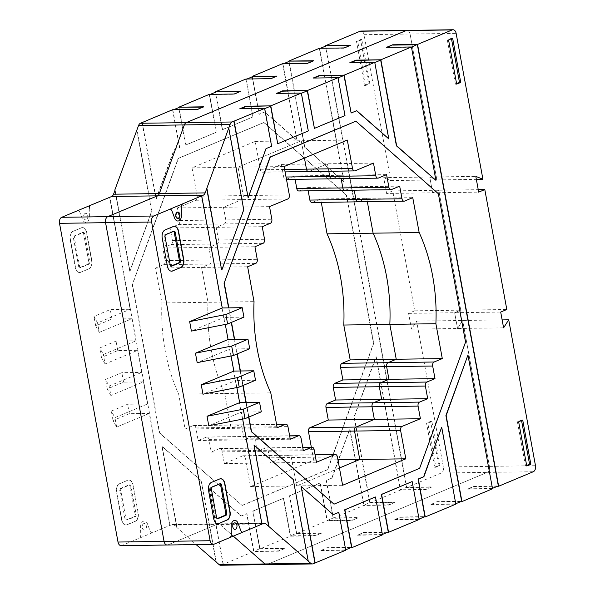 <?xml version="1.0" encoding="UTF-8"?>
<svg xmlns="http://www.w3.org/2000/svg" width="595" height="595" viewBox="0 0 595 595"><rect width="100%" height="100%" fill="white"/><g stroke="black" fill="none" stroke-linecap="round" stroke-linejoin="round"><path stroke-width="0.45" stroke-dasharray="2.98 2.23" d="M149.278 413.421L116.665 427.069L113.057 420.531L129.36 413.704L149.278 413.421L169.835 525.445L171.881 524.693L217.688 524.039A4.872 3.154 -90.8 0 1 218.484 523.868A4.872 3.154 -90.8 0 1 220.083 524.507L233.292 536.125L220.083 524.507A4.872 3.154 89.2 0 0 218.484 523.868A4.872 3.154 89.2 0 0 217.688 524.039L167.991 544.841L217.688 524.039L263.488 523.384M220.73 565.25A4.901 3.176 89.2 0 0 221.533 565.079L267.334 564.424L487.245 472.378A4.901 3.176 89.2 0 0 489.432 466.368L462.657 320.467L457.54 328.492L454.647 312.717L460.761 310.159L438.753 190.244L432.639 192.802L429.746 177.02L436.864 179.928L410.081 34.027A4.909 3.183 89.2 0 0 406.958 30.405A4.909 3.183 -90.8 0 1 410.081 34.027L436.864 179.928L429.746 177.02L432.639 192.802L438.753 190.244L460.761 310.159L454.647 312.717L457.54 328.492L462.657 320.467L489.432 466.368A4.901 3.176 -90.8 0 1 487.245 472.378L267.334 564.424A4.901 3.176 -90.8 0 1 266.538 564.596M339.447 467.982L296.563 485.929L291.349 457.525A3.28 2.127 89.2 0 0 289.259 455.115A3.28 2.127 89.2 0 0 288.724 455.227L270.39 462.903L268.07 450.274A3.265 2.12 89.2 0 0 265.987 447.864A3.265 2.12 89.2 0 0 265.452 447.983L257.3 451.389L254.98 438.768A3.265 2.12 89.2 0 0 252.897 436.351A3.265 2.12 89.2 0 0 252.362 436.462L244.21 439.876L241.897 427.255A3.273 2.12 89.2 0 0 239.807 424.837A3.273 2.12 89.2 0 0 239.272 424.956L231.12 428.363L224.724 393.488A139.766 90.581 -90.8 0 1 207.982 302.297L201.586 267.423L209.738 264.009A3.28 2.127 89.2 0 0 211.195 259.985L208.882 247.379L217.034 243.965A3.273 2.12 89.2 0 0 218.491 239.956L216.178 227.335L224.33 223.921A3.28 2.127 89.2 0 0 225.788 219.897L223.475 207.291L241.815 199.608A3.28 2.127 89.2 0 0 243.273 195.591L238.067 167.202L301.256 140.747L304.432 158.039L301.256 140.747L238.067 167.202L243.273 195.591A3.28 2.127 -90.8 0 1 241.815 199.608L223.475 207.291L225.788 219.897A3.28 2.127 -90.8 0 1 224.33 223.921L216.178 227.335L218.491 239.956A3.273 2.12 -90.8 0 1 217.034 243.965L208.882 247.379L211.195 259.985A3.28 2.127 -90.8 0 1 209.738 264.009L201.586 267.423L207.982 302.297A139.766 90.581 89.2 0 0 224.724 393.488L231.12 428.363L239.272 424.956A3.273 2.12 -90.8 0 1 239.807 424.837A3.273 2.12 -90.8 0 1 241.897 427.255L244.21 439.876L252.362 436.462A3.265 2.12 -90.8 0 1 252.897 436.351A3.265 2.12 -90.8 0 1 254.98 438.768L257.3 451.389L265.452 447.983A3.265 2.12 -90.8 0 1 265.987 447.864A3.265 2.12 -90.8 0 1 268.07 450.274L270.39 462.903L288.724 455.227A3.28 2.127 -90.8 0 1 289.259 455.115A3.28 2.127 -90.8 0 1 291.349 457.525L296.563 485.929L339.447 467.982M311.334 447.217L313.699 460.136L250.51 486.584L245.296 458.18A3.28 2.127 89.2 0 0 243.206 455.77A3.28 2.127 89.2 0 0 242.671 455.882L224.337 463.557L222.017 450.936A3.265 2.12 89.2 0 0 219.934 448.526A3.265 2.12 89.2 0 0 219.399 448.637L211.247 452.051L208.927 439.422A3.265 2.12 89.2 0 0 206.844 437.013A3.265 2.12 89.2 0 0 206.309 437.124L198.157 440.538L195.844 427.909A3.273 2.12 89.2 0 0 193.754 425.499A3.273 2.12 89.2 0 0 193.219 425.611L185.067 429.025L178.671 394.143A139.766 90.581 -90.8 0 1 161.929 302.959L155.533 268.085L163.685 264.671A3.28 2.127 89.2 0 0 165.142 260.647L162.829 248.033L170.981 244.619A3.273 2.12 89.2 0 0 172.438 240.611L170.125 227.989L178.277 224.583A3.28 2.127 89.2 0 0 179.735 220.559L177.422 207.945L195.762 200.27A3.28 2.127 89.2 0 0 197.22 196.246L192.014 167.857L255.203 141.409L260.417 169.813A3.265 2.12 89.2 0 0 262.499 172.223A3.265 2.12 89.2 0 0 263.035 172.111L309.088 171.457L327.436 163.774L328.812 171.278L327.436 163.774L309.088 171.457A3.265 2.12 -90.8 0 1 308.56 171.568M263.035 172.111L281.383 164.428L283.696 177.057A3.28 2.127 89.2 0 0 285.786 179.467A3.28 2.127 89.2 0 0 286.329 179.355L332.382 178.693L340.526 175.287L341.143 178.679L340.526 175.287L332.382 178.693A3.28 2.127 -90.8 0 1 331.839 178.812M298.868 190.98A3.265 2.12 89.2 0 0 299.404 190.869L345.457 190.214L353.616 186.8L354.233 190.192L353.616 186.8L345.457 190.214A3.265 2.12 -90.8 0 1 344.921 190.326M311.966 202.493A3.273 2.12 89.2 0 0 312.501 202.382L358.554 201.72L366.699 198.314L367.323 201.705L366.699 198.314L358.554 201.72A3.273 2.12 -90.8 0 1 358.019 201.839M221.533 565.079L253.649 551.535L278.542 551.178L284.663 548.62L259.762 548.977L290.345 536.177L315.238 535.82L321.352 533.261L296.459 533.618L327.034 520.818L351.928 520.461L358.041 517.903L333.148 518.26L363.731 505.46L388.624 505.103L394.738 502.544L369.845 502.901L400.42 490.102L425.313 489.745L431.427 487.186L406.534 487.543L441.193 473.032A4.901 3.176 89.2 0 0 443.379 467.023L416.604 321.129L411.487 329.154L408.594 313.372L414.708 310.813L392.7 190.898L386.586 193.457L478.692 192.14M386.586 193.457L383.686 177.682L475.799 176.365M392.7 190.898L478.239 189.679M414.708 310.813L506.814 309.504M408.594 313.372L500.7 312.063M411.487 329.154L503.601 327.838M416.604 321.129L502.143 319.909M171.881 524.693A4.872 3.154 -90.8 0 1 172.684 524.522A4.872 3.154 -90.8 0 1 174.283 525.162L196.127 544.596M170.125 227.989L262.231 226.68M162.829 248.033L254.935 246.724M155.533 268.085L247.639 266.768M161.929 302.959L254.035 301.643M178.671 394.143L270.777 392.834M185.067 429.025L277.173 427.708M198.157 440.538L290.263 439.222M211.247 452.051L303.353 450.735M224.337 463.557L316.443 462.248M250.51 486.584L342.616 485.267M313.699 460.136L337.938 459.786M203.572 106.817L202.783 107.145M142.235 122.525L156.284 199.08L174.171 149.94L179.764 147.597L172.81 109.733L197.51 109.696L203.624 107.137M173.651 109.718L172.862 110.045M240.261 91.459L239.48 91.786M178.931 107.167L185.878 145.039L216.454 132.239L209.507 94.374L234.207 94.337L240.321 91.779M209.566 94.687L210.34 94.36M215.621 91.808L222.575 129.68L253.15 116.88L246.196 79.016L270.896 78.979L276.169 76.428M246.256 79.328L247.037 79.001M313.647 60.742L312.866 61.069M252.31 76.45L259.264 114.322L264.857 111.986L296.942 140.204L282.893 63.658L307.593 63.62L313.706 61.062M282.952 63.97L283.726 63.643M289.006 61.092L304.796 147.114L344.059 181.654L319.582 48.299L344.282 48.262L349.555 45.711M319.641 48.611L320.422 48.284M284.663 548.62L278.49 550.866L253.842 551.215L246.947 513.663L241.354 516.006L209.269 487.781L223.318 564.328M325.696 45.733L406.727 487.223L400.613 489.782L376.196 356.74L354.308 416.879L370.031 502.582L363.917 505.14L349.927 428.906L332.04 478.045L326.447 480.388L333.341 517.94L327.228 520.499L320.333 482.947L289.758 495.747L296.652 533.298L290.531 535.857L283.644 498.305L253.061 511.105L259.955 548.657L253.842 551.215M259.955 548.657L284.603 548.307M216.335 562.156L201.415 480.872L162.152 446.332L177.072 527.624M170.088 525.445L109.852 197.25M115.103 189.954L130.022 271.238L151.904 211.106L136.991 129.822M242.15 505.475L327.771 469.641L373.734 343.352L346.513 195.034L264.061 122.511L178.44 158.344L132.477 284.626L159.698 432.944L242.15 505.475L159.445 432.952L132.224 284.633L178.195 158.352L263.808 122.511L346.268 195.041L373.489 343.36L327.525 469.641L241.905 505.482M321.352 533.261L315.179 535.507L290.531 535.857M296.652 533.298L321.293 532.949M358.041 517.903L351.868 520.149L327.228 520.499M333.341 517.94L357.989 517.591M394.738 502.544L388.565 504.791L363.917 505.14M370.031 502.582L394.678 502.232M431.427 487.186L425.254 489.432L400.613 489.782M406.727 487.223L431.375 486.874M119.379 483.698A6.545 4.239 89.2 0 0 116.456 491.723L121.663 520.112A6.545 4.239 89.2 0 0 125.843 524.954A6.545 4.239 89.2 0 0 126.906 524.731L135.058 521.317A6.538 4.232 89.2 0 0 137.973 513.307L132.759 484.903A6.538 4.232 89.2 0 0 128.594 480.061A6.538 4.232 89.2 0 0 127.531 480.291L119.632 483.698L127.776 480.284A6.538 4.232 -90.8 0 1 128.84 480.061A6.538 4.232 -90.8 0 1 133.012 484.895L138.226 513.299A6.538 4.232 -90.8 0 1 135.31 521.317L127.152 524.731A6.545 4.239 -90.8 0 1 126.088 524.954A6.545 4.239 -90.8 0 1 121.915 520.112L116.702 491.723A6.545 4.239 -90.8 0 1 119.632 483.698M134.44 516.579L126.274 519.993A1.629 1.056 -90.8 0 1 126.014 520.052A1.629 1.056 -90.8 0 1 124.972 518.847L119.759 490.429A1.629 1.056 -90.8 0 1 120.495 488.436L128.646 485.022A1.629 1.056 -90.8 0 1 128.914 484.962A1.629 1.056 -90.8 0 1 129.955 486.174L135.169 514.586A1.629 1.056 -90.8 0 1 134.44 516.579L135.437 516.564L127.271 519.978A1.629 1.056 -90.8 0 1 127.01 520.037A1.629 1.056 -90.8 0 1 125.969 518.833L120.755 490.421A1.629 1.056 -90.8 0 1 121.492 488.421L129.643 485.007A1.629 1.056 -90.8 0 1 129.911 484.955A1.629 1.056 -90.8 0 1 130.952 486.16L136.166 514.571A1.629 1.056 -90.8 0 1 135.437 516.564M73.051 231.239A6.545 4.247 89.2 0 0 70.121 239.264L75.334 267.661A6.538 4.239 89.2 0 0 79.507 272.495A6.538 4.239 89.2 0 0 80.57 272.272L88.722 268.858A6.53 4.232 89.2 0 0 91.645 260.855L86.431 232.437A6.538 4.239 89.2 0 0 82.259 227.61A6.538 4.239 89.2 0 0 81.195 227.833L73.304 231.239L81.441 227.826A6.538 4.239 -90.8 0 1 82.504 227.602A6.538 4.239 -90.8 0 1 86.677 232.437L91.89 260.855A6.53 4.232 -90.8 0 1 88.975 268.858L80.816 272.265A6.538 4.239 -90.8 0 1 79.752 272.495A6.538 4.239 -90.8 0 1 75.58 267.661L70.366 239.264A6.545 4.247 -90.8 0 1 73.304 231.239M88.097 264.128L79.953 267.534A1.636 1.064 -90.8 0 1 79.685 267.594A1.636 1.064 -90.8 0 1 78.637 266.382L73.43 237.978A1.636 1.056 -90.8 0 1 74.159 235.977L82.311 232.563A1.636 1.056 -90.8 0 1 82.579 232.504A1.636 1.056 -90.8 0 1 83.62 233.716L88.834 262.12A1.636 1.064 -90.8 0 1 88.097 264.128L89.094 264.113L80.942 267.519A1.636 1.064 -90.8 0 1 80.682 267.579A1.636 1.064 -90.8 0 1 79.633 266.367L74.42 237.963A1.636 1.056 -90.8 0 1 75.156 235.962L83.307 232.548A1.636 1.056 -90.8 0 1 83.575 232.496A1.636 1.056 -90.8 0 1 84.616 233.701L89.83 262.105A1.636 1.064 -90.8 0 1 89.094 264.113M427.783 423.082L431.858 421.379L439.965 465.558L435.89 467.261L427.783 423.082L426.533 423.105L434.647 467.276L438.723 465.573L430.609 421.394L426.533 423.105M430.609 421.394L431.858 421.379M438.723 465.573L439.965 465.558M434.647 467.276L435.89 467.261M357.699 41.241L361.775 39.538L369.882 83.717L365.806 85.42L357.699 41.241L356.457 41.263L364.564 85.442L368.64 83.731L360.533 39.553L356.457 41.263M360.533 39.553L361.775 39.538M368.64 83.731L369.882 83.717M364.564 85.442L365.806 85.42M333.148 518.26L326.201 480.388L332.04 478.045M296.459 533.618L289.505 495.747L320.088 482.954L327.034 520.818M259.762 548.977L252.816 511.105L283.391 498.312L290.345 536.177M223.073 564.335L209.024 487.781L241.109 516.006L246.702 513.671L253.649 551.535M176.827 527.624L161.907 446.339L201.17 480.872L216.089 562.156M136.738 129.829L151.658 211.113L129.769 271.246L114.932 190.407M172.565 109.733L179.512 147.605L173.926 149.94L156.039 199.087L142.004 122.622M209.254 94.374L216.208 132.246L185.633 145.046L178.753 107.583M245.951 79.016L252.897 116.888L222.322 129.688L215.45 92.225M282.64 63.658L296.689 140.212L264.604 111.986L259.018 114.329L252.139 76.867M319.337 48.299L343.806 181.654L304.543 147.114L288.835 61.508M406.534 487.543L325.524 46.15M369.845 502.901L354.055 416.879L375.943 356.747L400.42 490.102M331.794 478.053L349.682 428.906L363.731 505.46M383.686 177.682L390.803 180.583L364.028 34.689A4.909 3.183 89.2 0 0 360.905 31.066M121.135 545.667A4.909 3.183 89.2 0 0 121.938 545.496L169.835 525.445M109.606 197.25L130.164 309.281L110.246 309.564L93.943 316.391L97.55 322.929L130.164 309.281M99.283 332.397L95.683 325.859L111.986 319.032L131.904 318.749L99.283 332.397L97.55 322.929M131.904 318.749L135.958 340.838L116.04 341.121L99.737 347.949L103.344 354.486L135.958 340.838M105.077 363.954L101.47 357.416L117.78 350.589L137.69 350.306L105.077 363.954L103.344 354.486M137.69 350.306L141.751 372.396L121.834 372.678L105.531 379.506L109.13 386.043L141.751 372.396M110.871 395.511L107.264 388.974L123.567 382.146L143.484 381.864L110.871 395.511L109.13 386.043M143.484 381.864L147.538 403.953L127.627 404.236L111.317 411.063L114.924 417.608L147.538 403.953M116.665 427.069L114.924 417.608M312.501 202.382L320.646 198.968L321.27 202.359M299.404 190.869L307.555 187.455L308.18 190.846M286.329 179.355L294.473 175.942L295.09 179.333M320.646 198.968L412.752 197.652M307.555 187.455L399.669 186.138M294.473 175.942L386.579 174.633M281.383 164.428L373.489 163.119M255.203 141.409L347.316 140.093M192.014 167.857L284.12 166.541M177.422 207.945L269.528 206.629M390.803 180.583L476.35 179.363M111.986 319.032L110.246 309.564M95.683 325.859L93.943 316.391M117.78 350.589L116.04 341.121M101.47 357.416L99.737 347.949M123.567 382.146L121.834 372.678M107.264 388.974L105.531 379.506M129.36 413.704L127.627 404.236M113.057 420.531L111.317 411.063M121.938 545.496L167.991 544.841A4.909 3.183 -90.8 0 1 167.188 545.013M264.425 108.424L271.372 146.296L265.779 148.631L247.892 197.771M264.418 108.424L240.611 108.766M277.307 93.408L301.107 93.065L308.069 130.937L277.486 143.73M313.996 78.049L337.804 77.707L344.758 115.579L314.182 128.371M350.693 62.691L374.56 62.661L388.55 138.895M228.599 128.52L243.519 209.797L221.63 269.937M201.46 195.941L261.696 524.136M253.768 445.03L293.03 479.563L307.95 560.847M300.884 486.472L333.141 514.623M338.555 512.355L345.68 549.81M375.252 496.996L382.377 534.451M411.941 481.638L419.066 519.093M441.535 427.597L455.763 503.734M467.804 355.438L492.452 488.376M411.48 47.206L435.666 180.345M356.539 110.744L350.872 113.013M355.669 121.202L438.128 193.732L465.349 342.051L419.378 468.332L333.765 504.173M248.643 417.117L245.966 402.547M242.849 385.56L240.179 370.99M237.055 354.003L234.385 339.433M231.269 322.445L228.592 307.875M387.382 47.332L411.249 47.303M350.782 547.675L326.982 548.017L320.861 550.576L326.923 547.697L351.563 547.348M345.45 549.906L320.809 550.263M387.479 532.317L363.671 532.659L357.558 535.217L363.612 532.339L388.26 531.99M382.146 534.548L357.498 534.905M424.168 516.958L400.368 517.3L394.247 519.859L400.309 516.981L424.949 516.631M418.835 519.19L394.195 519.547M460.865 501.6L437.057 501.942L430.944 504.501L436.998 501.622L461.646 501.273M455.532 503.831L430.884 504.188M497.554 486.241L473.746 486.584L467.633 489.142L473.694 486.264L498.335 485.914M492.221 488.473L467.573 488.83M467.633 489.142L492.526 488.785M430.944 504.501L455.837 504.144M394.247 519.859L419.14 519.502M357.558 535.217L382.451 534.86M320.861 550.576L345.755 550.219M174.238 226.301A6.538 4.239 89.2 0 0 174.112 226.293A6.538 4.239 89.2 0 0 173.048 226.524L164.897 229.938A6.545 4.247 89.2 0 0 161.981 237.97L167.195 266.359A6.538 4.239 89.2 0 0 171.36 271.186A6.538 4.239 89.2 0 0 171.486 271.186M173.651 231.366A1.636 1.056 89.2 0 0 173.19 231.217A1.636 1.056 89.2 0 0 172.922 231.269L164.77 234.683A1.636 1.056 89.2 0 0 164.042 236.691L169.255 265.095A1.636 1.064 89.2 0 0 170.296 266.3A1.636 1.064 89.2 0 0 170.564 266.24L170.832 266.129M220.574 478.752A6.538 4.232 89.2 0 0 220.455 478.752A6.538 4.232 89.2 0 0 219.384 478.982L211.232 482.396A6.545 4.239 89.2 0 0 208.317 490.421L213.531 518.818A6.545 4.239 89.2 0 0 217.703 523.645A6.545 4.239 89.2 0 0 217.822 523.637M219.986 483.824A1.629 1.056 89.2 0 0 219.525 483.676A1.629 1.056 89.2 0 0 219.258 483.728L211.099 487.141A1.629 1.056 89.2 0 0 210.377 489.149L215.591 517.561A1.629 1.056 89.2 0 0 216.625 518.758A1.629 1.056 89.2 0 0 216.9 518.699L217.16 518.587M456.67 84.126L455.428 84.14L456.588 83.657M451.479 38.727L451.397 38.258L447.321 39.962L455.428 84.14M452.639 38.236L451.397 38.258M448.563 39.947L447.321 39.962M526.754 465.967L525.504 465.982L526.664 465.498M521.562 420.568L521.473 420.1L517.397 421.803L525.504 465.982M522.722 420.077L521.473 420.1M518.647 421.788L517.397 421.803M228.844 307.875L231.5 322.349M234.631 339.425L237.293 353.906M240.425 370.99L243.08 385.463M246.218 402.547L248.874 417.021M236.877 387.546L235.59 380.547L202.977 394.202M231.083 355.988L229.804 348.99L197.183 362.645M225.297 324.431L224.01 317.433L191.397 331.088M242.671 419.103L241.384 412.104L208.771 425.76M243.928 317.15L224.01 317.433M249.714 348.707L229.804 348.99M255.508 380.264L235.59 380.547M261.302 411.822L241.384 412.104M143.715 523.637A3.273 2.12 89.2 0 0 142.815 529.111A3.273 2.12 89.2 0 0 146.348 527.631A3.273 2.12 89.2 0 0 143.715 523.637M152.573 532.674A3.265 2.12 89.2 0 1 150.156 531.127L147.5 523.994A5.719 3.711 89.2 0 0 143.283 521.272A5.719 3.711 89.2 0 0 140.584 526.887L140.74 535.061A3.265 2.12 89.2 0 1 139.208 538.274M85.137 213.441A3.273 2.12 89.2 0 0 84.237 218.915A3.273 2.12 89.2 0 0 87.77 217.435A3.273 2.12 89.2 0 0 85.137 213.441M89.265 208.332L89.421 216.498A5.719 3.704 89.2 0 1 86.729 222.121A5.719 3.704 89.2 0 1 82.504 219.399L79.856 212.266A3.273 2.12 89.2 0 0 77.439 210.712M443.379 467.023L535.485 465.707M441.193 473.032L533.298 471.723M174.283 525.162L262.246 523.905M178.277 224.583L270.383 223.266M179.735 220.559L271.841 219.243M172.438 240.611L264.544 239.294M170.981 244.619L263.087 243.31M165.142 260.647L257.248 259.331M163.685 264.671L255.791 263.354M193.219 425.611L276.571 424.421M195.844 427.909L287.95 426.6M206.309 437.124L289.661 435.934M208.927 439.422L301.033 438.113M219.399 448.637L302.751 447.447M222.017 450.936L314.123 449.619M242.671 455.882L315.082 454.848M245.296 458.18L337.402 456.871M135.169 514.586L136.166 514.571M129.955 486.174L130.952 486.16M126.274 519.993L127.271 519.978M124.972 518.847L125.969 518.833M119.759 490.429L120.755 490.421M120.495 488.436L121.492 488.421M128.646 485.022L129.643 485.007M88.834 262.12L89.83 262.105M83.62 233.716L84.616 233.701M79.953 267.534L80.942 267.519M78.637 266.382L79.633 266.367M73.43 237.978L74.42 237.963M74.159 235.977L75.156 235.962M82.311 232.563L83.307 232.548M283.696 177.057L286.046 177.02M260.417 169.813L284.655 169.463M197.22 196.246L289.334 194.929M195.762 200.27L287.876 198.953M364.028 34.689L456.134 33.372M167.991 544.841L214.044 544.187M309.088 171.457L355.141 170.795M332.382 178.693L378.435 178.039M345.457 190.214L391.51 189.552M358.554 201.72L404.607 201.065M267.334 564.424L313.141 563.77M173.918 231.254L172.922 231.269M165.767 234.668L164.77 234.683M165.038 236.676L164.042 236.691M170.252 265.08L169.255 265.095M171.025 266.233L170.564 266.24M220.254 483.713L219.258 483.728M212.095 487.127L211.099 487.141M211.374 489.135L210.377 489.149M216.587 517.546L215.591 517.561M217.354 518.691L216.9 518.699M172.684 524.522L264.292 523.213M193.754 425.499L276.556 424.317M206.844 437.013L289.646 435.83M219.934 448.526L302.729 447.343M243.206 455.77L315.067 454.744M126.014 520.052L127.01 520.037M128.914 484.962L129.911 484.955M79.685 267.594L80.682 267.579M82.579 232.504L83.575 232.496M285.786 179.467L286.493 179.459M262.499 172.223L285.102 171.903M174.186 231.202L173.19 231.217M171.293 266.285L170.296 266.3M220.522 483.661L219.525 483.676M217.621 518.743L216.625 518.758"/><path stroke-width="0.89" d="M196.127 544.596L219.116 564.603A4.901 3.176 89.2 0 0 220.73 565.25L266.538 564.596A4.901 3.176 -90.8 0 1 264.916 563.948L233.292 536.125L264.916 563.948A4.901 3.176 89.2 0 0 266.538 564.596A4.901 3.176 89.2 0 0 267.334 564.424M114.932 190.407L113.548 194.208A4.886 3.168 -90.8 0 1 111.652 196.499L61.701 217.301A4.916 3.183 89.2 0 0 59.515 223.333L118.011 542.045A4.909 3.183 89.2 0 0 121.135 545.667L167.188 545.013A4.909 3.183 -90.8 0 1 164.064 541.39L105.568 222.679A4.916 3.183 -90.8 0 1 107.754 216.647L157.459 195.844A4.886 3.168 89.2 0 0 159.356 193.554L184.346 124.913A4.886 3.168 -90.8 0 1 186.242 122.63L406.154 30.576A4.909 3.183 -90.8 0 1 406.958 30.405A4.909 3.183 89.2 0 0 406.154 30.576L186.242 122.63A4.886 3.168 89.2 0 0 184.346 124.913L159.356 193.554A4.886 3.168 -90.8 0 1 157.459 195.844L107.754 216.647A4.916 3.183 89.2 0 0 105.568 222.679L164.064 541.39A4.909 3.183 89.2 0 0 167.188 545.013A4.909 3.183 89.2 0 0 167.991 544.841M321.27 202.359L327.049 233.842A139.788 90.596 -90.8 0 1 343.784 325.034L350.187 359.908L342.028 363.322A3.265 2.12 89.2 0 0 340.571 367.331L342.891 379.952L334.732 383.366A3.265 2.112 89.2 0 0 333.274 387.375L335.595 400.004L327.436 403.417A3.273 2.12 89.2 0 0 325.978 407.426L372.031 406.772L374.344 419.386L356.003 427.069A3.265 2.12 89.2 0 0 354.546 431.078L359.759 459.474L339.447 467.982L359.759 459.474L354.546 431.078A3.265 2.12 -90.8 0 1 356.003 427.069L374.344 419.386L372.031 406.772A3.273 2.12 -90.8 0 1 373.489 402.755A3.273 2.12 89.2 0 0 372.031 406.772L418.084 406.11A3.273 2.12 -90.8 0 1 419.542 402.101L427.701 398.687L425.38 386.058A3.265 2.112 -90.8 0 1 426.838 382.057L434.997 378.643L432.677 366.022A3.265 2.12 -90.8 0 1 434.134 362.005L442.293 358.592L435.89 323.717A139.788 90.596 89.2 0 0 419.155 232.526L412.752 197.652L404.607 201.065A3.273 2.12 -90.8 0 1 404.072 201.177A3.273 2.12 -90.8 0 1 401.982 198.767L399.669 186.138L391.51 189.552A3.265 2.12 -90.8 0 1 390.982 189.664A3.265 2.12 -90.8 0 1 388.899 187.254L386.579 174.633L378.435 178.039A3.28 2.127 -90.8 0 1 377.892 178.158A3.28 2.127 -90.8 0 1 375.802 175.741L373.489 163.119L355.141 170.795A3.265 2.12 -90.8 0 1 354.613 170.906A3.265 2.12 -90.8 0 1 352.523 168.497L347.316 140.093L284.12 166.541L289.334 194.929A3.28 2.127 -90.8 0 1 287.876 198.953L269.528 206.629L271.841 219.243A3.28 2.127 -90.8 0 1 270.383 223.266L262.231 226.68L264.544 239.294A3.273 2.12 -90.8 0 1 263.087 243.31L254.935 246.724L257.248 259.331A3.28 2.127 -90.8 0 1 255.791 263.354L247.639 266.768L254.035 301.643A139.766 90.581 89.2 0 0 270.777 392.834L277.173 427.708L285.325 424.295A3.273 2.12 -90.8 0 1 285.86 424.183A3.273 2.12 -90.8 0 1 287.95 426.6L290.263 439.222L298.415 435.808A3.265 2.12 -90.8 0 1 298.95 435.696A3.265 2.12 -90.8 0 1 301.033 438.113L303.353 450.735L311.505 447.321A3.265 2.12 -90.8 0 1 312.04 447.209A3.265 2.12 -90.8 0 1 314.123 449.619L316.443 462.248L334.777 454.573A3.28 2.127 -90.8 0 1 335.32 454.454A3.28 2.127 -90.8 0 1 337.402 456.871L342.616 485.267L405.812 458.819L400.599 430.416A3.265 2.12 -90.8 0 1 402.056 426.407L420.405 418.731L418.084 406.11M285.102 171.903L308.56 171.568A3.265 2.12 -90.8 0 1 306.47 169.151L304.432 158.039L306.47 169.151A3.265 2.12 89.2 0 0 308.56 171.568A3.265 2.12 89.2 0 0 309.088 171.457M286.493 179.459L331.839 178.812A3.28 2.127 -90.8 0 1 329.749 176.395L328.812 171.278L329.749 176.395A3.28 2.127 89.2 0 0 331.839 178.812A3.28 2.127 89.2 0 0 332.382 178.693M295.09 179.333L296.786 188.57A3.265 2.12 89.2 0 0 298.868 190.98L344.921 190.326A3.265 2.12 -90.8 0 1 342.839 187.916L341.143 178.679L342.839 187.916A3.265 2.12 89.2 0 0 344.921 190.326A3.265 2.12 89.2 0 0 345.457 190.214M308.18 190.846L309.876 200.084A3.273 2.12 89.2 0 0 311.966 202.493L358.019 201.839A3.273 2.12 -90.8 0 1 355.929 199.422L354.233 190.192L355.929 199.422A3.273 2.12 89.2 0 0 358.019 201.839A3.273 2.12 89.2 0 0 358.554 201.72M367.323 201.705L373.102 233.188A139.788 90.596 -90.8 0 1 389.837 324.379L396.24 359.254L388.081 362.667A3.265 2.12 89.2 0 0 386.624 366.676L388.944 379.298L380.785 382.711A3.265 2.112 89.2 0 0 379.327 386.72L381.648 399.342L373.489 402.755L381.648 399.342L379.327 386.72A3.265 2.112 -90.8 0 1 380.785 382.711L388.944 379.298L386.624 366.676A3.265 2.12 -90.8 0 1 388.081 362.667L396.24 359.254L389.837 324.379A139.788 90.596 89.2 0 0 373.102 233.188L367.323 201.705M337.938 459.786L405.812 458.819M325.978 407.426L328.291 420.048L309.95 427.723A3.265 2.12 89.2 0 0 308.493 431.732L311.334 447.217M328.291 420.048L420.405 418.731M202.783 107.145L178.924 107.174L203.572 106.817L197.451 109.376L172.565 109.733L140.435 123.277A4.886 3.168 89.2 0 0 138.538 125.567L114.85 189.954M173.651 109.718L178.983 107.487M242.671 419.103L261.949 524.136L214.044 544.187A4.909 3.183 -90.8 0 1 213.248 544.351A4.909 3.183 -90.8 0 1 210.117 540.729L151.621 222.024A4.916 3.183 -90.8 0 1 153.808 215.992L203.259 195.19A4.886 3.168 89.2 0 0 205.163 192.899L230.146 124.258A4.886 3.168 -90.8 0 1 232.05 121.975L264.671 108.416L239.77 108.773L245.891 106.215L270.784 105.858L301.368 93.058L276.467 93.415L282.58 90.856L307.481 90.5L338.057 77.7L313.156 78.057L319.277 75.498L344.17 75.141L374.746 62.341L349.853 62.698L355.966 60.14L380.867 59.783L411.443 46.983L386.542 47.34L392.663 44.781L417.556 44.424L452.207 29.921A4.909 3.183 -90.8 0 1 453.011 29.75L360.905 31.066A4.909 3.183 89.2 0 0 360.101 31.238L325.45 45.741L350.336 45.384L344.222 47.942L319.337 48.299L288.761 61.099L313.647 60.742L307.533 63.301L282.64 63.658L252.064 76.457L276.958 76.1L270.837 78.659L245.951 79.016L215.375 91.816L240.261 91.459L234.147 94.017L209.254 94.374L178.924 107.174M239.48 91.786L215.613 91.816M210.34 94.36L215.673 92.128M276.169 76.428L252.31 76.457M247.037 79.001L252.369 76.77M312.866 61.069L288.999 61.099M283.726 63.643L289.058 61.411M349.555 45.711L325.696 45.741M320.422 48.284L325.755 46.053M178.753 107.583L178.679 107.174M215.45 92.225L215.375 91.816M252.139 76.867L252.064 76.457M288.835 61.508L288.761 61.099M325.524 46.15L325.45 45.741M335.595 400.004L427.701 398.687M342.891 379.952L434.997 378.643M350.187 359.908L442.293 358.592M343.784 325.034L435.89 323.717M327.049 233.842L419.155 232.526M453.011 29.75A4.909 3.183 -90.8 0 1 456.134 33.372L482.917 179.266L475.799 176.365L478.692 192.14L484.806 189.582L506.814 309.504L500.7 312.063L503.601 327.838L508.71 319.812L535.485 465.707A4.901 3.176 -90.8 0 1 533.298 471.723L498.64 486.227L497.554 486.241M476.35 179.363L482.917 179.266M270.784 105.858L277.739 143.73L270.539 105.865L245.943 106.535L240.611 108.766M307.481 90.5L314.428 128.371L307.228 90.507L282.64 91.176L277.307 93.408M344.17 75.141L351.124 113.013L343.925 75.149L319.329 75.818L313.996 78.049M380.867 59.783L396.649 145.805L435.919 180.337L396.404 145.805L380.614 59.79L356.026 60.452L350.693 62.691M492.452 488.376L498.335 485.914L417.311 44.432L411.48 47.206M315.179 563.019L301.13 486.465L333.215 514.69L338.808 512.355L345.755 550.219L313.141 563.77A4.901 3.176 -90.8 0 1 312.338 563.941A4.901 3.176 -90.8 0 1 310.724 563.294L265.891 523.853A4.872 3.154 89.2 0 0 264.292 523.213A4.872 3.154 89.2 0 0 263.488 523.384L261.926 524.039M270.591 106.178L264.708 108.64M307.28 90.819L301.405 93.281M343.977 75.461L338.094 77.923M380.666 60.102L374.791 62.564M234.095 121.216L248.145 197.771L233.842 121.224M206.956 188.645L221.63 269.937L206.71 188.645M268.68 526.315L254.013 445.023L268.933 526.307M314.933 563.026L301.13 486.465M333.141 514.623L338.808 512.355M345.68 549.81L351.563 547.348L344.676 509.796L375.252 496.996L344.921 509.796L351.876 547.66L350.782 547.675M382.377 534.451L388.26 531.99L381.365 494.438L411.941 481.638L381.618 494.438L388.565 532.302L387.479 532.317M419.066 519.093L424.949 516.631L418.062 479.079L423.647 476.736L441.535 427.597L423.9 476.736L418.307 479.079L425.254 516.943L424.168 516.958M455.763 503.734L461.646 501.273L445.915 415.57L467.804 355.438L446.161 415.57L461.951 501.585L460.865 501.6M351.124 113.013L356.71 110.67L388.803 138.895L356.539 110.744M224.084 283.317L270.056 157.043L355.922 121.202L270.301 157.035L224.084 283.317L228.592 307.875M248.874 417.021L251.559 431.635L334.011 504.166L251.306 431.635L248.643 417.117M245.966 402.547L242.849 385.56M240.179 370.99L237.055 354.003M234.385 339.433L231.269 322.445M392.663 44.781L387.382 47.332M417.363 44.744L392.715 45.094M468.049 355.431L492.526 488.785L461.951 501.585M441.788 427.597L455.837 504.144L425.254 516.943M412.194 481.638L419.14 519.502L388.565 532.302M375.497 496.996L382.451 534.86L351.876 547.66M172.676 270.956A6.538 4.239 -90.8 0 1 171.613 271.186A6.538 4.239 -90.8 0 1 167.44 266.352L162.234 237.97A6.545 4.247 -90.8 0 1 165.15 229.93L173.294 226.524A6.538 4.239 -90.8 0 1 174.365 226.293A6.538 4.239 -90.8 0 1 178.537 231.128L183.751 259.532A6.53 4.232 -90.8 0 1 180.835 267.542L172.431 270.963L180.59 267.542A6.53 4.232 89.2 0 0 183.498 259.532L178.284 231.128A6.538 4.239 89.2 0 0 174.238 226.301M171.486 271.186A6.538 4.239 89.2 0 0 172.431 270.963M173.918 231.254L165.767 234.668A1.636 1.056 89.2 0 0 165.038 236.676L170.252 265.08A1.636 1.064 89.2 0 0 171.293 266.285A1.636 1.064 89.2 0 0 171.561 266.225L179.712 262.819A1.636 1.064 89.2 0 0 180.441 260.803L175.227 232.407A1.636 1.056 89.2 0 0 174.186 231.202A1.636 1.056 89.2 0 0 173.918 231.254M170.832 266.129L178.716 262.834A1.636 1.064 89.2 0 0 179.445 260.818L174.231 232.422A1.636 1.056 89.2 0 0 173.651 231.366M219.02 523.414A6.545 4.239 -90.8 0 1 217.949 523.645A6.545 4.239 -90.8 0 1 213.776 518.81L208.562 490.414A6.545 4.239 -90.8 0 1 211.485 482.389L219.637 478.975A6.538 4.232 -90.8 0 1 220.7 478.752A6.538 4.232 -90.8 0 1 224.865 483.571L230.087 511.99A6.538 4.232 -90.8 0 1 227.164 520L219.02 523.414L226.918 520.008A6.538 4.232 89.2 0 0 229.834 511.99L224.62 483.579A6.538 4.232 89.2 0 0 220.574 478.752M217.822 523.637A6.545 4.239 89.2 0 0 218.767 523.414M220.254 483.713L212.095 487.127A1.629 1.056 89.2 0 0 211.374 489.135L216.587 517.546A1.629 1.056 89.2 0 0 217.621 518.743A1.629 1.056 89.2 0 0 217.896 518.684L226.055 515.27A1.629 1.056 89.2 0 0 226.777 513.269L221.563 484.858A1.629 1.056 89.2 0 0 220.522 483.661A1.629 1.056 89.2 0 0 220.254 483.713M217.16 518.587L225.059 515.285A1.629 1.056 89.2 0 0 225.78 513.284L220.567 484.873A1.629 1.056 89.2 0 0 219.986 483.824M456.588 83.657L459.504 82.437L451.479 38.727M460.746 82.415L456.67 84.126L448.563 39.947L452.639 38.236L460.746 82.415L459.504 82.437M526.664 465.498L529.58 464.279L521.562 420.568M530.829 464.256L526.754 465.967L518.647 421.788L522.722 420.077L530.829 464.256L529.58 464.279M334.011 504.166L419.631 468.332L465.595 342.043L438.374 193.725L355.922 121.202M224.337 283.317L228.844 307.875M231.5 322.349L234.631 339.425M237.293 353.906L240.425 370.99M243.08 385.463L246.218 402.547M308.195 560.847L293.276 479.563L254.013 445.023M417.556 44.424L498.64 486.227M435.919 180.337L411.443 46.983M388.803 138.895L374.746 62.341M314.428 128.371L345.003 115.571L338.057 77.7M277.739 143.73L308.314 130.93L301.368 93.058M248.145 197.771L266.032 148.631L271.625 146.288L264.671 108.416M221.875 269.929L243.764 209.797L228.844 128.513M244.999 418.649L261.302 411.822L259.561 402.354L243.258 409.181L244.999 418.649L208.771 425.76L207.03 416.292L239.651 402.637L236.877 387.546M239.205 387.085L255.508 380.264L253.768 370.797L237.464 377.624L239.205 387.085L202.977 394.202L201.236 384.734L233.857 371.079L231.083 355.988M233.411 355.527L249.714 348.707L247.981 339.239L231.671 346.067L233.411 355.527L197.183 362.645L195.45 353.177L228.064 339.522L225.297 324.431M227.617 323.978L243.928 317.15L242.187 307.682L225.884 314.51L227.617 323.978L191.397 331.088L189.656 321.62L222.27 307.965L201.712 195.941M478.239 189.679L484.806 189.582M502.143 319.909L508.71 319.812M225.884 314.51L189.656 321.62M222.27 307.965L242.187 307.682M231.671 346.067L195.45 353.177M228.064 339.522L247.981 339.239M237.464 377.624L201.236 384.734M233.857 371.079L253.768 370.797M243.258 409.181L207.03 416.292M239.651 402.637L259.561 402.354M178.403 218.439C175.384 217.435 175.004 215.331 177.243 212.132C180.263 213.129 180.649 215.234 178.403 218.439C175.384 217.435 175.004 215.331 177.243 212.132C180.263 213.129 180.649 215.234 178.403 218.439M175.785 216.141C176.395 211.5 177.756 210.928 179.861 214.431C179.251 219.072 177.89 219.637 175.785 216.141M234.296 522.96A3.273 2.12 89.2 0 0 233.396 528.442A3.273 2.12 89.2 0 0 236.929 526.962A3.273 2.12 89.2 0 0 234.296 522.96M90.812 205.119A3.273 2.12 89.2 0 0 89.265 208.332M177.243 212.132A3.273 2.12 89.2 0 0 176.351 217.606A3.273 2.12 89.2 0 0 179.876 216.126A3.273 2.12 89.2 0 0 177.243 212.132M182.918 203.802A3.273 2.12 89.2 0 0 181.378 207.015L181.527 215.189A5.719 3.704 89.2 0 1 178.835 220.804A5.719 3.704 89.2 0 1 174.61 218.082L171.962 210.957A3.273 2.12 89.2 0 0 169.553 209.403M243.154 532.004A3.265 2.12 89.2 0 1 240.737 530.45L238.082 523.317A5.719 3.711 89.2 0 0 233.857 520.603A5.719 3.711 89.2 0 0 231.165 526.218L231.321 534.392A3.265 2.12 89.2 0 1 229.782 537.597M219.116 564.603L310.724 563.294M308.493 431.732L400.599 430.416M309.95 427.723L402.056 426.407M360.101 31.238L452.207 29.921M140.435 123.277L232.05 121.975M111.652 196.499L203.259 195.19M113.548 194.208L205.163 192.899M61.701 217.301L153.808 215.992M327.436 403.417L419.542 402.101M333.274 387.375L425.38 386.058M334.732 383.366L426.838 382.057M340.571 367.331L432.677 366.022M342.028 363.322L434.134 362.005M309.876 200.084L401.982 198.767M296.786 188.57L388.899 187.254M286.046 177.02L375.802 175.741M284.655 169.463L352.523 168.497M118.011 542.045L210.117 540.729M59.515 223.333L151.621 222.024M138.538 125.567L230.146 124.258M262.246 523.905L265.891 523.853M175.227 232.407L174.231 232.422M180.441 260.803L179.445 260.818M171.561 266.225L171.025 266.233M179.712 262.819L178.716 262.834M221.563 484.858L220.567 484.873M226.777 513.269L225.78 513.284M217.896 518.684L217.354 518.691M226.055 515.27L225.059 515.285M276.571 424.421L285.325 424.295M289.661 435.934L298.415 435.808M302.751 447.447L311.505 447.321M315.082 454.848L334.777 454.573M167.188 545.013L213.248 544.351M308.56 171.568L354.613 170.906M331.839 178.812L377.892 178.158M344.921 190.326L390.982 189.664M358.019 201.839L404.072 201.177M266.538 564.596L312.338 563.941M276.556 424.317L285.86 424.183M289.646 435.83L298.95 435.696M302.729 447.343L312.04 447.209M315.067 454.744L335.32 454.454"/></g></svg>
